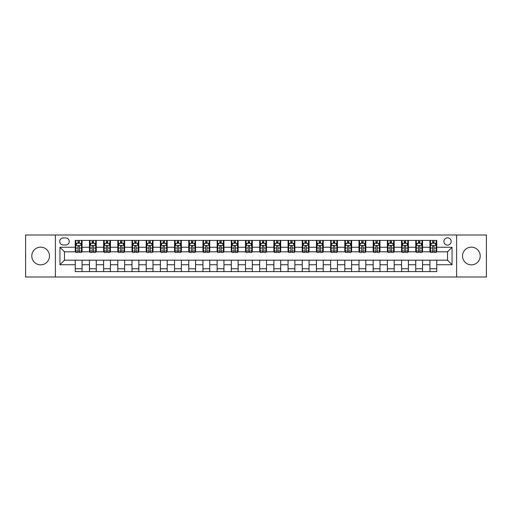 <?xml version="1.0" encoding="UTF-8"?>
<svg xmlns="http://www.w3.org/2000/svg" width="512" height="512" viewBox="0 0 512 512"><rect width="100%" height="100%" fill="white"/><g stroke="black" fill="none" stroke-linecap="round" stroke-linejoin="round"><path stroke-width="0.77" d="M471.36 247.149A8.851 8.851 0 0 0 462.509 256A8.851 8.851 0 0 0 471.36 264.851A8.851 8.851 0 0 0 480.211 256A8.851 8.851 0 0 0 471.36 247.149M40.64 247.149A8.851 8.851 0 0 0 31.789 256A8.851 8.851 0 0 0 40.64 264.851A8.851 8.851 0 0 0 49.491 256A8.851 8.851 0 0 0 40.64 247.149M447.526 237.843A3.629 3.629 0 0 0 443.898 241.472A3.629 3.629 0 0 0 447.526 245.107A3.629 3.629 0 0 0 451.162 241.472A3.629 3.629 0 0 0 447.526 237.843M456.608 276.998L486.4 276.998L486.4 235.002L456.608 235.002L456.608 276.998L55.392 276.998L55.392 235.002L25.6 235.002L25.6 276.998L55.392 276.998M63.226 244.992L65.722 244.992A3.52 3.52 0 0 0 69.242 241.472A3.52 3.52 0 0 0 65.722 237.952L63.226 237.952A3.52 3.52 0 0 0 59.706 241.472A3.52 3.52 0 0 0 63.226 244.992M456.608 235.002L55.392 235.002M75.258 264.742L59.936 264.742L59.936 247.258L75.258 247.258L75.258 251.802L64.474 251.802L64.474 260.198L75.258 260.198L75.258 271.603L436.742 271.603L436.742 260.198L447.526 260.198L447.526 251.802L436.742 251.802L436.742 247.258L452.064 247.258L452.064 264.742L436.742 264.742M436.742 247.258L436.742 240.397L75.258 240.397L75.258 247.258M429.933 240.397L429.933 251.802L430.502 251.802M432.659 251.802L434.022 251.802M436.179 251.802L436.742 251.802M429.933 251.802L421.99 251.802M415.75 240.397L415.75 251.802L416.314 251.802M418.47 251.802L419.834 251.802M415.75 251.802L407.802 251.802M401.562 240.397L401.562 251.802L402.131 251.802M404.282 251.802L405.645 251.802M401.562 251.802L393.613 251.802M387.373 240.397L387.373 251.802L387.942 251.802M390.099 251.802L391.462 251.802M387.373 251.802L379.43 251.802M373.184 240.397L373.184 251.802L373.754 251.802M375.91 251.802L377.274 251.802M373.184 251.802L365.242 251.802M359.002 240.397L359.002 251.802L359.565 251.802M361.722 251.802L363.085 251.802M359.002 251.802L351.053 251.802M344.813 240.397L344.813 251.802L345.382 251.802M347.533 251.802L348.896 251.802M344.813 251.802L336.864 251.802M330.624 240.397L330.624 251.802L331.194 251.802M333.35 251.802L334.714 251.802M330.624 251.802L322.682 251.802M316.435 240.397L316.435 251.802L317.005 251.802M319.162 251.802L320.525 251.802M316.435 251.802L308.493 251.802M302.253 240.397L302.253 251.802L302.816 251.802M304.973 251.802L306.336 251.802M302.253 251.802L294.304 251.802M288.064 240.397L288.064 251.802L288.634 251.802M290.784 251.802L292.147 251.802M288.064 251.802L280.115 251.802M273.875 240.397L273.875 251.802L274.445 251.802M276.602 251.802L277.965 251.802M273.875 251.802L265.933 251.802M259.686 240.397L259.686 251.802L260.256 251.802M262.413 251.802L263.776 251.802M259.686 251.802L251.744 251.802M245.504 240.397L245.504 251.802L246.067 251.802M248.224 251.802L249.587 251.802M245.504 251.802L237.555 251.802M231.315 240.397L231.315 251.802L231.885 251.802M234.035 251.802L235.398 251.802M231.315 251.802L223.366 251.802M217.126 240.397L217.126 251.802L217.696 251.802M219.853 251.802L221.216 251.802M217.126 251.802L209.184 251.802M202.938 240.397L202.938 251.802L203.507 251.802M205.664 251.802L207.027 251.802M202.938 251.802L194.995 251.802M188.755 240.397L188.755 251.802L189.318 251.802M191.475 251.802L192.838 251.802M188.755 251.802L180.806 251.802M174.566 240.397L174.566 251.802L175.136 251.802M177.286 251.802L178.65 251.802M174.566 251.802L166.618 251.802M160.378 240.397L160.378 251.802L160.947 251.802M163.104 251.802L164.467 251.802M160.378 251.802L152.435 251.802M146.189 240.397L146.189 251.802L146.758 251.802M148.915 251.802L150.278 251.802M146.189 251.802L138.246 251.802M132.006 240.397L132.006 251.802L132.57 251.802M134.726 251.802L136.09 251.802M132.006 251.802L124.058 251.802M117.818 240.397L117.818 251.802L118.387 251.802M120.538 251.802L121.901 251.802M117.818 251.802L109.869 251.802M103.629 240.397L103.629 251.802L104.198 251.802M106.355 251.802L107.718 251.802M103.629 251.802L95.686 251.802M89.44 240.397L89.44 251.802L90.01 251.802M92.166 251.802L93.53 251.802M89.44 251.802L81.498 251.802M75.258 251.802L75.821 251.802M77.978 251.802L79.341 251.802M75.258 260.198L82.067 260.198L82.067 271.603M436.742 260.198L82.067 260.198M82.067 240.397L82.067 251.802M75.258 243.232L75.821 243.232M77.978 243.232L79.341 243.232M81.498 243.232L82.067 243.232M75.258 268.768L82.067 268.768M89.44 260.198L89.44 271.603M96.25 240.397L96.25 251.802M89.44 243.232L90.01 243.232M92.166 243.232L93.53 243.232M95.686 243.232L96.25 243.232M96.25 260.198L96.25 271.603M89.44 268.768L96.25 268.768M103.629 260.198L103.629 271.603M110.438 260.198L110.438 271.603M103.629 268.768L110.438 268.768M110.438 240.397L110.438 251.802M103.629 243.232L104.198 243.232M106.355 243.232L107.718 243.232M109.869 243.232L110.438 243.232M117.818 260.198L117.818 271.603M124.627 260.198L124.627 271.603M117.818 268.768L124.627 268.768M124.627 240.397L124.627 251.802M117.818 243.232L118.387 243.232M120.538 243.232L121.901 243.232M124.058 243.232L124.627 243.232M132.006 260.198L132.006 271.603M138.816 260.198L138.816 271.603M132.006 268.768L138.816 268.768M138.816 240.397L138.816 251.802M132.006 243.232L132.57 243.232M134.726 243.232L136.09 243.232M138.246 243.232L138.816 243.232M146.189 260.198L146.189 271.603M152.998 260.198L152.998 271.603M146.189 268.768L152.998 268.768M152.998 240.397L152.998 251.802M146.189 243.232L146.758 243.232M148.915 243.232L150.278 243.232M152.435 243.232L152.998 243.232M160.378 260.198L160.378 271.603M167.187 260.198L167.187 271.603M160.378 268.768L167.187 268.768M167.187 240.397L167.187 251.802M160.378 243.232L160.947 243.232M163.104 243.232L164.467 243.232M166.618 243.232L167.187 243.232M174.566 260.198L174.566 271.603M181.376 260.198L181.376 271.603M174.566 268.768L181.376 268.768M181.376 240.397L181.376 251.802M174.566 243.232L175.136 243.232M177.286 243.232L178.65 243.232M180.806 243.232L181.376 243.232M188.755 260.198L188.755 271.603M195.565 260.198L195.565 271.603M188.755 268.768L195.565 268.768M195.565 240.397L195.565 251.802M188.755 243.232L189.318 243.232M191.475 243.232L192.838 243.232M194.995 243.232L195.565 243.232M202.938 260.198L202.938 271.603M209.747 260.198L209.747 271.603M202.938 268.768L209.747 268.768M209.747 240.397L209.747 251.802M202.938 243.232L203.507 243.232M205.664 243.232L207.027 243.232M209.184 243.232L209.747 243.232M217.126 260.198L217.126 271.603M223.936 260.198L223.936 271.603M217.126 268.768L223.936 268.768M223.936 240.397L223.936 251.802M217.126 243.232L217.696 243.232M219.853 243.232L221.216 243.232M223.366 243.232L223.936 243.232M231.315 260.198L231.315 271.603M238.125 260.198L238.125 271.603M231.315 268.768L238.125 268.768M238.125 240.397L238.125 251.802M231.315 243.232L231.885 243.232M234.035 243.232L235.398 243.232M237.555 243.232L238.125 243.232M245.504 260.198L245.504 271.603M252.314 260.198L252.314 271.603M245.504 268.768L252.314 268.768M252.314 240.397L252.314 251.802M245.504 243.232L246.067 243.232M248.224 243.232L249.587 243.232M251.744 243.232L252.314 243.232M259.686 260.198L259.686 271.603M266.496 260.198L266.496 271.603M259.686 268.768L266.496 268.768M266.496 240.397L266.496 251.802M259.686 243.232L260.256 243.232M262.413 243.232L263.776 243.232M265.933 243.232L266.496 243.232M273.875 260.198L273.875 271.603M280.685 260.198L280.685 271.603M273.875 268.768L280.685 268.768M280.685 240.397L280.685 251.802M273.875 243.232L274.445 243.232M276.602 243.232L277.965 243.232M280.115 243.232L280.685 243.232M288.064 260.198L288.064 271.603M294.874 260.198L294.874 271.603M288.064 268.768L294.874 268.768M294.874 240.397L294.874 251.802M288.064 243.232L288.634 243.232M290.784 243.232L292.147 243.232M294.304 243.232L294.874 243.232M302.253 260.198L302.253 271.603M309.062 260.198L309.062 271.603M302.253 268.768L309.062 268.768M309.062 240.397L309.062 251.802M302.253 243.232L302.816 243.232M304.973 243.232L306.336 243.232M308.493 243.232L309.062 243.232M316.435 260.198L316.435 271.603M323.245 260.198L323.245 271.603M316.435 268.768L323.245 268.768M323.245 240.397L323.245 251.802M316.435 243.232L317.005 243.232M319.162 243.232L320.525 243.232M322.682 243.232L323.245 243.232M330.624 260.198L330.624 271.603M337.434 260.198L337.434 271.603M330.624 268.768L337.434 268.768M337.434 240.397L337.434 251.802M330.624 243.232L331.194 243.232M333.35 243.232L334.714 243.232M336.864 243.232L337.434 243.232M344.813 260.198L344.813 271.603M351.622 260.198L351.622 271.603M344.813 268.768L351.622 268.768M351.622 240.397L351.622 251.802M344.813 243.232L345.382 243.232M347.533 243.232L348.896 243.232M351.053 243.232L351.622 243.232M359.002 260.198L359.002 271.603M365.811 260.198L365.811 271.603M359.002 268.768L365.811 268.768M365.811 240.397L365.811 251.802M359.002 243.232L359.565 243.232M361.722 243.232L363.085 243.232M365.242 243.232L365.811 243.232M373.184 260.198L373.184 271.603M379.994 260.198L379.994 271.603M373.184 268.768L379.994 268.768M379.994 240.397L379.994 251.802M373.184 243.232L373.754 243.232M375.91 243.232L377.274 243.232M379.43 243.232L379.994 243.232M387.373 260.198L387.373 271.603M394.182 260.198L394.182 271.603M387.373 268.768L394.182 268.768M394.182 240.397L394.182 251.802M387.373 243.232L387.942 243.232M390.099 243.232L391.462 243.232M393.613 243.232L394.182 243.232M401.562 260.198L401.562 271.603M408.371 260.198L408.371 271.603M401.562 268.768L408.371 268.768M408.371 240.397L408.371 251.802M401.562 243.232L402.131 243.232M404.282 243.232L405.645 243.232M407.802 243.232L408.371 243.232M415.75 260.198L415.75 271.603M422.56 260.198L422.56 271.603M415.75 268.768L422.56 268.768M422.56 240.397L422.56 251.802M415.75 243.232L416.314 243.232M418.47 243.232L419.834 243.232M421.99 243.232L422.56 243.232M429.933 260.198L429.933 271.603M429.933 268.768L436.742 268.768M429.933 243.232L430.502 243.232M432.659 243.232L434.022 243.232M436.179 243.232L436.742 243.232M64.474 251.802L59.936 247.258M64.474 260.198L59.936 264.742M452.064 247.258L447.526 251.802M452.064 264.742L447.526 260.198M79.341 241.869L77.978 241.869M81.498 251.059L79.341 251.059L79.341 252.48L81.498 252.48L81.498 245.555L80.365 243.29L76.96 243.29L75.821 245.555L75.821 252.48L77.978 252.48L77.978 251.059L75.821 251.059M75.821 245.555L75.821 240.397M81.498 245.555L81.498 240.397M77.978 243.29L77.978 240.397M79.341 240.397L79.341 243.29M79.341 251.059L79.341 246.406C78.886 245.536 78.432 245.536 77.978 246.406L77.978 251.059M93.53 241.869L92.166 241.869M95.686 251.059L93.53 251.059L93.53 252.48L95.686 252.48L95.686 245.555L94.547 243.29L91.142 243.29L90.01 245.555L90.01 252.48L92.166 252.48L92.166 251.059L90.01 251.059M90.01 245.555L90.01 240.397M95.686 245.555L95.686 240.397M92.166 243.29L92.166 240.397M93.53 240.397L93.53 243.29M93.53 251.059L93.53 246.406C93.075 245.536 92.621 245.536 92.166 246.406L92.166 251.059M107.718 241.869L106.355 241.869M109.869 251.059L107.718 251.059L107.718 252.48L109.869 252.48L109.869 245.555L108.736 243.29L105.331 243.29L104.198 245.555L104.198 252.48L106.355 252.48L106.355 251.059L104.198 251.059M104.198 245.555L104.198 240.397M109.869 245.555L109.869 240.397M106.355 243.29L106.355 240.397M107.718 240.397L107.718 243.29M107.718 251.059L107.718 246.406C107.264 245.536 106.81 245.536 106.355 246.406L106.355 251.059M121.901 241.869L120.538 241.869M124.058 251.059L121.901 251.059L121.901 252.48L124.058 252.48L124.058 245.555L122.925 243.29L119.52 243.29L118.387 245.555L118.387 252.48L120.538 252.48L120.538 251.059L118.387 251.059M118.387 245.555L118.387 240.397M124.058 245.555L124.058 240.397M120.538 243.29L120.538 240.397M121.901 240.397L121.901 243.29M121.901 251.059L121.901 246.406C121.446 245.536 120.998 245.536 120.538 246.406L120.538 251.059M136.09 241.869L134.726 241.869M138.246 251.059L136.09 251.059L136.09 252.48L138.246 252.48L138.246 245.555L137.114 243.29L133.709 243.29L132.57 245.555L132.57 252.48L134.726 252.48L134.726 251.059L132.57 251.059M132.57 245.555L132.57 240.397M138.246 245.555L138.246 240.397M134.726 243.29L134.726 240.397M136.09 240.397L136.09 243.29M136.09 251.059L136.09 246.406C135.635 245.536 135.181 245.536 134.726 246.406L134.726 251.059M150.278 241.869L148.915 241.869M152.435 251.059L150.278 251.059L150.278 252.48L152.435 252.48L152.435 245.555L151.296 243.29L147.891 243.29L146.758 245.555L146.758 252.48L148.915 252.48L148.915 251.059L146.758 251.059M146.758 245.555L146.758 240.397M152.435 245.555L152.435 240.397M148.915 243.29L148.915 240.397M150.278 240.397L150.278 243.29M150.278 251.059L150.278 246.406C149.824 245.536 149.37 245.536 148.915 246.406L148.915 251.059M164.467 241.869L163.104 241.869M166.618 251.059L164.467 251.059L164.467 252.48L166.618 252.48L166.618 245.555L165.485 243.29L162.08 243.29L160.947 245.555L160.947 252.48L163.104 252.48L163.104 251.059L160.947 251.059M160.947 245.555L160.947 240.397M166.618 245.555L166.618 240.397M163.104 243.29L163.104 240.397M164.467 240.397L164.467 243.29M164.467 251.059L164.467 246.406C164.013 245.536 163.558 245.536 163.104 246.406L163.104 251.059M178.65 241.869L177.286 241.869M180.806 251.059L178.65 251.059L178.65 252.48L180.806 252.48L180.806 245.555L179.674 243.29L176.269 243.29L175.136 245.555L175.136 252.48L177.286 252.48L177.286 251.059L175.136 251.059M175.136 245.555L175.136 240.397M180.806 245.555L180.806 240.397M177.286 243.29L177.286 240.397M178.65 240.397L178.65 243.29M178.65 251.059L178.65 246.406C178.195 245.536 177.747 245.536 177.286 246.406L177.286 251.059M192.838 241.869L191.475 241.869M194.995 251.059L192.838 251.059L192.838 252.48L194.995 252.48L194.995 245.555L193.862 243.29L190.458 243.29L189.318 245.555L189.318 252.48L191.475 252.48L191.475 251.059L189.318 251.059M189.318 245.555L189.318 240.397M194.995 245.555L194.995 240.397M191.475 243.29L191.475 240.397M192.838 240.397L192.838 243.29M192.838 251.059L192.838 246.406C192.384 245.536 191.93 245.536 191.475 246.406L191.475 251.059M207.027 241.869L205.664 241.869M209.184 251.059L207.027 251.059L207.027 252.48L209.184 252.48L209.184 245.555L208.045 243.29L204.64 243.29L203.507 245.555L203.507 252.48L205.664 252.48L205.664 251.059L203.507 251.059M203.507 245.555L203.507 240.397M209.184 245.555L209.184 240.397M205.664 243.29L205.664 240.397M207.027 240.397L207.027 243.29M207.027 251.059L207.027 246.406C206.573 245.536 206.118 245.536 205.664 246.406L205.664 251.059M221.216 241.869L219.853 241.869M223.366 251.059L221.216 251.059L221.216 252.48L223.366 252.48L223.366 245.555L222.234 243.29L218.829 243.29L217.696 245.555L217.696 252.48L219.853 252.48L219.853 251.059L217.696 251.059M217.696 245.555L217.696 240.397M223.366 245.555L223.366 240.397M219.853 243.29L219.853 240.397M221.216 240.397L221.216 243.29M221.216 251.059L221.216 246.406C220.762 245.536 220.307 245.536 219.853 246.406L219.853 251.059M235.398 241.869L234.035 241.869M237.555 251.059L235.398 251.059L235.398 252.48L237.555 252.48L237.555 245.555L236.422 243.29L233.018 243.29L231.885 245.555L231.885 252.48L234.035 252.48L234.035 251.059L231.885 251.059M231.885 245.555L231.885 240.397M237.555 245.555L237.555 240.397M234.035 243.29L234.035 240.397M235.398 240.397L235.398 243.29M235.398 251.059L235.398 246.406C234.944 245.536 234.496 245.536 234.035 246.406L234.035 251.059M249.587 241.869L248.224 241.869M251.744 251.059L249.587 251.059L249.587 252.48L251.744 252.48L251.744 245.555L250.611 243.29L247.206 243.29L246.067 245.555L246.067 252.48L248.224 252.48L248.224 251.059L246.067 251.059M246.067 245.555L246.067 240.397M251.744 245.555L251.744 240.397M248.224 243.29L248.224 240.397M249.587 240.397L249.587 243.29M249.587 251.059L249.587 246.406C249.133 245.536 248.678 245.536 248.224 246.406L248.224 251.059M263.776 241.869L262.413 241.869M265.933 251.059L263.776 251.059L263.776 252.48L265.933 252.48L265.933 245.555L264.794 243.29L261.389 243.29L260.256 245.555L260.256 252.48L262.413 252.48L262.413 251.059L260.256 251.059M260.256 245.555L260.256 240.397M265.933 245.555L265.933 240.397M262.413 243.29L262.413 240.397M263.776 240.397L263.776 243.29M263.776 251.059L263.776 246.406C263.322 245.536 262.867 245.536 262.413 246.406L262.413 251.059M277.965 241.869L276.602 241.869M280.115 251.059L277.965 251.059L277.965 252.48L280.115 252.48L280.115 245.555L278.982 243.29L275.578 243.29L274.445 245.555L274.445 252.48L276.602 252.48L276.602 251.059L274.445 251.059M274.445 245.555L274.445 240.397M280.115 245.555L280.115 240.397M276.602 243.29L276.602 240.397M277.965 240.397L277.965 243.29M277.965 251.059L277.965 246.406C277.51 245.536 277.056 245.536 276.602 246.406L276.602 251.059M292.147 241.869L290.784 241.869M294.304 251.059L292.147 251.059L292.147 252.48L294.304 252.48L294.304 245.555L293.171 243.29L289.766 243.29L288.634 245.555L288.634 252.48L290.784 252.48L290.784 251.059L288.634 251.059M288.634 245.555L288.634 240.397M294.304 245.555L294.304 240.397M290.784 243.29L290.784 240.397M292.147 240.397L292.147 243.29M292.147 251.059L292.147 246.406C291.693 245.536 291.238 245.536 290.784 246.406L290.784 251.059M306.336 241.869L304.973 241.869M308.493 251.059L306.336 251.059L306.336 252.48L308.493 252.48L308.493 245.555L307.36 243.29L303.955 243.29L302.816 245.555L302.816 252.48L304.973 252.48L304.973 251.059L302.816 251.059M302.816 245.555L302.816 240.397M308.493 245.555L308.493 240.397M304.973 243.29L304.973 240.397M306.336 240.397L306.336 243.29M306.336 251.059L306.336 246.406C305.882 245.536 305.427 245.536 304.973 246.406L304.973 251.059M320.525 241.869L319.162 241.869M322.682 251.059L320.525 251.059L320.525 252.48L322.682 252.48L322.682 245.555L321.542 243.29L318.138 243.29L317.005 245.555L317.005 252.48L319.162 252.48L319.162 251.059L317.005 251.059M317.005 245.555L317.005 240.397M322.682 245.555L322.682 240.397M319.162 243.29L319.162 240.397M320.525 240.397L320.525 243.29M320.525 251.059L320.525 246.406C320.07 245.536 319.616 245.536 319.162 246.406L319.162 251.059M334.714 241.869L333.35 241.869M336.864 251.059L334.714 251.059L334.714 252.48L336.864 252.48L336.864 245.555L335.731 243.29L332.326 243.29L331.194 245.555L331.194 252.48L333.35 252.48L333.35 251.059L331.194 251.059M331.194 245.555L331.194 240.397M336.864 245.555L336.864 240.397M333.35 243.29L333.35 240.397M334.714 240.397L334.714 243.29M334.714 251.059L334.714 246.406C334.259 245.536 333.805 245.536 333.35 246.406L333.35 251.059M348.896 241.869L347.533 241.869M351.053 251.059L348.896 251.059L348.896 252.48L351.053 252.48L351.053 245.555L349.92 243.29L346.515 243.29L345.382 245.555L345.382 252.48L347.533 252.48L347.533 251.059L345.382 251.059M345.382 245.555L345.382 240.397M351.053 245.555L351.053 240.397M347.533 243.29L347.533 240.397M348.896 240.397L348.896 243.29M348.896 251.059L348.896 246.406C348.442 245.536 347.987 245.536 347.533 246.406L347.533 251.059M363.085 241.869L361.722 241.869M365.242 251.059L363.085 251.059L363.085 252.48L365.242 252.48L365.242 245.555L364.109 243.29L360.704 243.29L359.565 245.555L359.565 252.48L361.722 252.48L361.722 251.059L359.565 251.059M359.565 245.555L359.565 240.397M365.242 245.555L365.242 240.397M361.722 243.29L361.722 240.397M363.085 240.397L363.085 243.29M363.085 251.059L363.085 246.406C362.63 245.536 362.176 245.536 361.722 246.406L361.722 251.059M377.274 241.869L375.91 241.869M379.43 251.059L377.274 251.059L377.274 252.48L379.43 252.48L379.43 245.555L378.291 243.29L374.886 243.29L373.754 245.555L373.754 252.48L375.91 252.48L375.91 251.059L373.754 251.059M373.754 245.555L373.754 240.397M379.43 245.555L379.43 240.397M375.91 243.29L375.91 240.397M377.274 240.397L377.274 243.29M377.274 251.059L377.274 246.406C376.819 245.536 376.365 245.536 375.91 246.406L375.91 251.059M391.462 241.869L390.099 241.869M393.613 251.059L391.462 251.059L391.462 252.48L393.613 252.48L393.613 245.555L392.48 243.29L389.075 243.29L387.942 245.555L387.942 252.48L390.099 252.48L390.099 251.059L387.942 251.059M387.942 245.555L387.942 240.397M393.613 245.555L393.613 240.397M390.099 243.29L390.099 240.397M391.462 240.397L391.462 243.29M391.462 251.059L391.462 246.406C391.008 245.536 390.554 245.536 390.099 246.406L390.099 251.059M405.645 241.869L404.282 241.869M407.802 251.059L405.645 251.059L405.645 252.48L407.802 252.48L407.802 245.555L406.669 243.29L403.264 243.29L402.131 245.555L402.131 252.48L404.282 252.48L404.282 251.059L402.131 251.059M402.131 245.555L402.131 240.397M407.802 245.555L407.802 240.397M404.282 243.29L404.282 240.397M405.645 240.397L405.645 243.29M405.645 251.059L405.645 246.406C405.19 245.536 404.736 245.536 404.282 246.406L404.282 251.059M419.834 241.869L418.47 241.869M421.99 251.059L419.834 251.059L419.834 252.48L421.99 252.48L421.99 245.555L420.858 243.29L417.453 243.29L416.314 245.555L416.314 252.48L418.47 252.48L418.47 251.059L416.314 251.059M416.314 245.555L416.314 240.397M421.99 245.555L421.99 240.397M418.47 243.29L418.47 240.397M419.834 240.397L419.834 243.29M419.834 251.059L419.834 246.406C419.379 245.536 418.925 245.536 418.47 246.406L418.47 251.059M434.022 241.869L432.659 241.869M436.179 251.059L434.022 251.059L434.022 252.48L436.179 252.48L436.179 245.555L435.04 243.29L431.635 243.29L430.502 245.555L430.502 252.48L432.659 252.48L432.659 251.059L430.502 251.059M430.502 245.555L430.502 240.397M436.179 245.555L436.179 240.397M432.659 243.29L432.659 240.397M434.022 240.397L434.022 243.29M434.022 251.059L434.022 246.406C433.568 245.536 433.114 245.536 432.659 246.406L432.659 251.059M89.44 264.742L82.067 264.742M89.44 247.258L82.067 247.258M103.629 247.258L96.25 247.258M103.629 264.742L96.25 264.742M117.818 247.258L110.438 247.258M117.818 264.742L110.438 264.742M132.006 247.258L124.627 247.258M132.006 264.742L124.627 264.742M146.189 247.258L138.816 247.258M146.189 264.742L138.816 264.742M160.378 247.258L152.998 247.258M160.378 264.742L152.998 264.742M174.566 247.258L167.187 247.258M174.566 264.742L167.187 264.742M188.755 247.258L181.376 247.258M188.755 264.742L181.376 264.742M202.938 247.258L195.565 247.258M202.938 264.742L195.565 264.742M217.126 247.258L209.747 247.258M217.126 264.742L209.747 264.742M231.315 247.258L223.936 247.258M231.315 264.742L223.936 264.742M245.504 247.258L238.125 247.258M245.504 264.742L238.125 264.742M259.686 247.258L252.314 247.258M259.686 264.742L252.314 264.742M273.875 247.258L266.496 247.258M273.875 264.742L266.496 264.742M288.064 247.258L280.685 247.258M288.064 264.742L280.685 264.742M302.253 247.258L294.874 247.258M302.253 264.742L294.874 264.742M316.435 247.258L309.062 247.258M316.435 264.742L309.062 264.742M330.624 247.258L323.245 247.258M330.624 264.742L323.245 264.742M344.813 247.258L337.434 247.258M344.813 264.742L337.434 264.742M359.002 247.258L351.622 247.258M359.002 264.742L351.622 264.742M373.184 247.258L365.811 247.258M373.184 264.742L365.811 264.742M387.373 247.258L379.994 247.258M387.373 264.742L379.994 264.742M401.562 247.258L394.182 247.258M401.562 264.742L394.182 264.742M415.75 247.258L408.371 247.258M415.75 264.742L408.371 264.742M429.933 247.258L422.56 247.258M429.933 264.742L422.56 264.742M81.472 245.504L75.853 245.504M75.821 243.424L76.89 243.424M80.429 243.424L81.498 243.424M77.978 248.019L75.821 248.019M81.498 248.019L79.341 248.019M79.341 242.592L77.978 242.592M95.654 245.504L90.035 245.504M90.01 243.424L91.078 243.424M94.618 243.424L95.686 243.424M92.166 248.019L90.01 248.019M95.686 248.019L93.53 248.019M93.53 242.592L92.166 242.592M109.843 245.504L104.224 245.504M104.198 243.424L105.261 243.424M108.806 243.424L109.869 243.424M106.355 248.019L104.198 248.019M109.869 248.019L107.718 248.019M107.718 242.592L106.355 242.592M124.032 245.504L118.413 245.504M118.387 243.424L119.45 243.424M122.995 243.424L124.058 243.424M120.538 248.019L118.387 248.019M124.058 248.019L121.901 248.019M121.901 242.592L120.538 242.592M138.221 245.504L132.602 245.504M132.57 243.424L133.638 243.424M137.178 243.424L138.246 243.424M134.726 248.019L132.57 248.019M138.246 248.019L136.09 248.019M136.09 242.592L134.726 242.592M152.403 245.504L146.784 245.504M146.758 243.424L147.827 243.424M151.366 243.424L152.435 243.424M148.915 248.019L146.758 248.019M152.435 248.019L150.278 248.019M150.278 242.592L148.915 242.592M166.592 245.504L160.973 245.504M160.947 243.424L162.01 243.424M165.555 243.424L166.618 243.424M163.104 248.019L160.947 248.019M166.618 248.019L164.467 248.019M164.467 242.592L163.104 242.592M180.781 245.504L175.162 245.504M175.136 243.424L176.198 243.424M179.744 243.424L180.806 243.424M177.286 248.019L175.136 248.019M180.806 248.019L178.65 248.019M178.65 242.592L177.286 242.592M194.97 245.504L189.35 245.504M189.318 243.424L190.387 243.424M193.926 243.424L194.995 243.424M191.475 248.019L189.318 248.019M194.995 248.019L192.838 248.019M192.838 242.592L191.475 242.592M209.152 245.504L203.533 245.504M203.507 243.424L204.576 243.424M208.115 243.424L209.184 243.424M205.664 248.019L203.507 248.019M209.184 248.019L207.027 248.019M207.027 242.592L205.664 242.592M223.341 245.504L217.722 245.504M217.696 243.424L218.758 243.424M222.304 243.424L223.366 243.424M219.853 248.019L217.696 248.019M223.366 248.019L221.216 248.019M221.216 242.592L219.853 242.592M237.53 245.504L231.91 245.504M231.885 243.424L232.947 243.424M236.493 243.424L237.555 243.424M234.035 248.019L231.885 248.019M237.555 248.019L235.398 248.019M235.398 242.592L234.035 242.592M251.718 245.504L246.099 245.504M246.067 243.424L247.136 243.424M250.675 243.424L251.744 243.424M248.224 248.019L246.067 248.019M251.744 248.019L249.587 248.019M249.587 242.592L248.224 242.592M265.901 245.504L260.282 245.504M260.256 243.424L261.325 243.424M264.864 243.424L265.933 243.424M262.413 248.019L260.256 248.019M265.933 248.019L263.776 248.019M263.776 242.592L262.413 242.592M280.09 245.504L274.47 245.504M274.445 243.424L275.507 243.424M279.053 243.424L280.115 243.424M276.602 248.019L274.445 248.019M280.115 248.019L277.965 248.019M277.965 242.592L276.602 242.592M294.278 245.504L288.659 245.504M288.634 243.424L289.696 243.424M293.242 243.424L294.304 243.424M290.784 248.019L288.634 248.019M294.304 248.019L292.147 248.019M292.147 242.592L290.784 242.592M308.467 245.504L302.848 245.504M302.816 243.424L303.885 243.424M307.424 243.424L308.493 243.424M304.973 248.019L302.816 248.019M308.493 248.019L306.336 248.019M306.336 242.592L304.973 242.592M322.65 245.504L317.03 245.504M317.005 243.424L318.074 243.424M321.613 243.424L322.682 243.424M319.162 248.019L317.005 248.019M322.682 248.019L320.525 248.019M320.525 242.592L319.162 242.592M336.838 245.504L331.219 245.504M331.194 243.424L332.256 243.424M335.802 243.424L336.864 243.424M333.35 248.019L331.194 248.019M336.864 248.019L334.714 248.019M334.714 242.592L333.35 242.592M351.027 245.504L345.408 245.504M345.382 243.424L346.445 243.424M349.99 243.424L351.053 243.424M347.533 248.019L345.382 248.019M351.053 248.019L348.896 248.019M348.896 242.592L347.533 242.592M365.216 245.504L359.597 245.504M359.565 243.424L360.634 243.424M364.173 243.424L365.242 243.424M361.722 248.019L359.565 248.019M365.242 248.019L363.085 248.019M363.085 242.592L361.722 242.592M379.398 245.504L373.779 245.504M373.754 243.424L374.822 243.424M378.362 243.424L379.43 243.424M375.91 248.019L373.754 248.019M379.43 248.019L377.274 248.019M377.274 242.592L375.91 242.592M393.587 245.504L387.968 245.504M387.942 243.424L389.005 243.424M392.55 243.424L393.613 243.424M390.099 248.019L387.942 248.019M393.613 248.019L391.462 248.019M391.462 242.592L390.099 242.592M407.776 245.504L402.157 245.504M402.131 243.424L403.194 243.424M406.739 243.424L407.802 243.424M404.282 248.019L402.131 248.019M407.802 248.019L405.645 248.019M405.645 242.592L404.282 242.592M421.965 245.504L416.346 245.504M416.314 243.424L417.382 243.424M420.922 243.424L421.99 243.424M418.47 248.019L416.314 248.019M421.99 248.019L419.834 248.019M419.834 242.592L418.47 242.592M436.147 245.504L430.528 245.504M430.502 243.424L431.571 243.424M435.11 243.424L436.179 243.424M432.659 248.019L430.502 248.019M436.179 248.019L434.022 248.019M434.022 242.592L432.659 242.592"/></g></svg>
